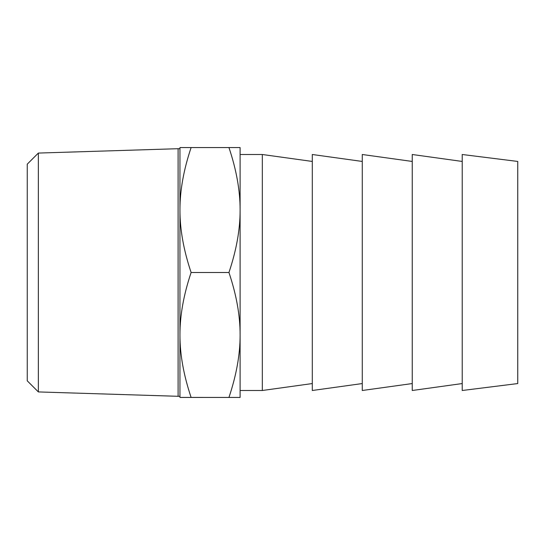 <?xml version="1.0" encoding="UTF-8"?>
<svg xmlns="http://www.w3.org/2000/svg" width="545" height="545" viewBox="0 0 545 545"><rect width="100%" height="100%" fill="white"/><g stroke="black" fill="none" stroke-linecap="round" stroke-linejoin="round"><path stroke-width="0.82" d="M27.25 164.168L27.25 380.832L27.25 164.168L38.354 153.07L38.354 391.93L178.099 396.297L178.099 148.703L179.952 148.703L179.952 396.297L178.099 396.297M228.948 147.559L240.107 147.559L240.107 209.559C240.107 190.403 236.387 169.733 228.948 147.559L179.952 147.559L179.952 397.434L228.948 397.441C236.387 375.267 240.107 354.597 240.107 335.441L240.107 397.441L228.948 397.441M240.107 334.753C240.141 315.514 236.421 294.763 228.948 272.5C236.421 250.237 240.141 229.486 240.107 210.247L240.107 335.441M179.952 210.247C179.925 229.486 183.645 250.237 191.111 272.5L228.948 272.5M191.111 272.5C183.645 294.763 179.925 315.514 179.952 334.753M179.952 335.441C179.952 354.597 183.672 375.267 191.111 397.441M240.107 209.559L240.107 210.247M240.107 272.5L240.107 390.499L262.322 390.499L262.322 154.501L240.107 154.501L240.107 272.5M191.111 147.559C183.672 169.733 179.952 190.403 179.952 209.559M362.268 161.443L312.299 154.501L312.299 390.499L362.268 383.557M412.245 161.443L362.268 154.501L362.268 390.499L412.245 383.557M462.221 161.443L412.245 154.501L412.245 390.499L462.221 383.557M462.221 272.5L462.221 390.499L517.75 383.557L517.75 161.443L462.221 154.501L462.221 272.5M27.25 380.826L38.354 391.93M38.354 153.07L178.099 148.703M312.299 161.443L262.322 154.501M312.299 383.557L262.322 390.499"/></g></svg>
